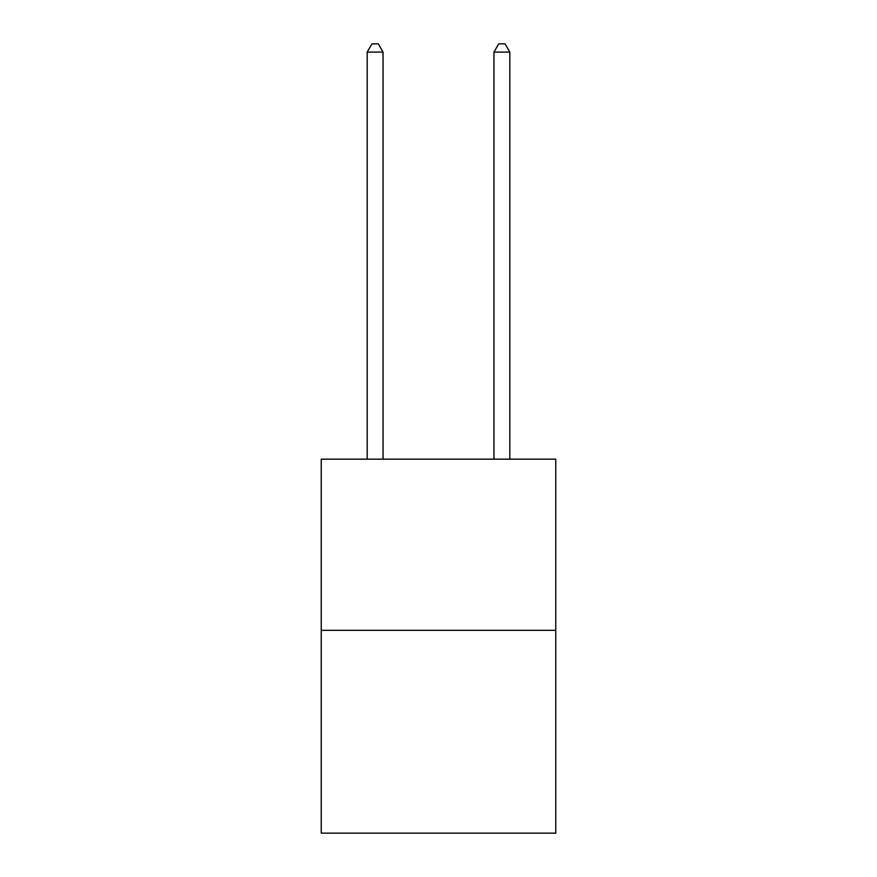 <?xml version="1.0" encoding="UTF-8"?>
<svg xmlns="http://www.w3.org/2000/svg" width="877" height="877" viewBox="0 0 877 877"><rect width="100%" height="100%" fill="white"/><g stroke="black" fill="none" stroke-linecap="round" stroke-linejoin="round"><path stroke-width="1.32" d="M555.766 630.311L555.766 459.164L321.234 459.164L321.234 833.15L555.766 833.15L555.766 630.311L321.234 630.311M383.041 459.164L383.041 52.094L367.189 52.094L367.189 459.164M367.189 52.094L371.947 43.85L378.283 43.85L383.041 52.094M509.811 459.164L509.811 52.094L493.959 52.094L493.959 459.164M493.959 52.094L498.717 43.85L505.053 43.85L509.811 52.094"/></g></svg>

